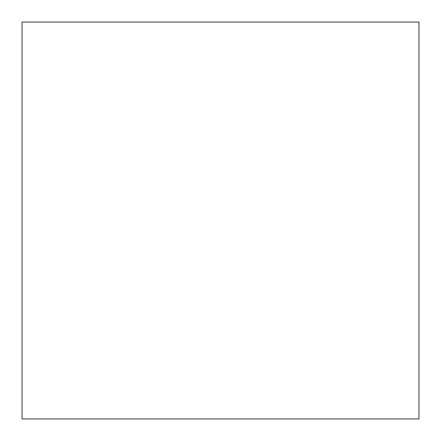 <?xml version="1.0" encoding="UTF-8"?>
<svg xmlns="http://www.w3.org/2000/svg" width="441" height="441" viewBox="0 0 441 441"><rect width="100%" height="100%" fill="white"/><g stroke="black" fill="none" stroke-linecap="round" stroke-linejoin="round"><path stroke-width="0.66" d="M418.95 418.95L418.95 22.05L22.05 22.05L22.05 418.95L418.95 418.95"/></g></svg>
